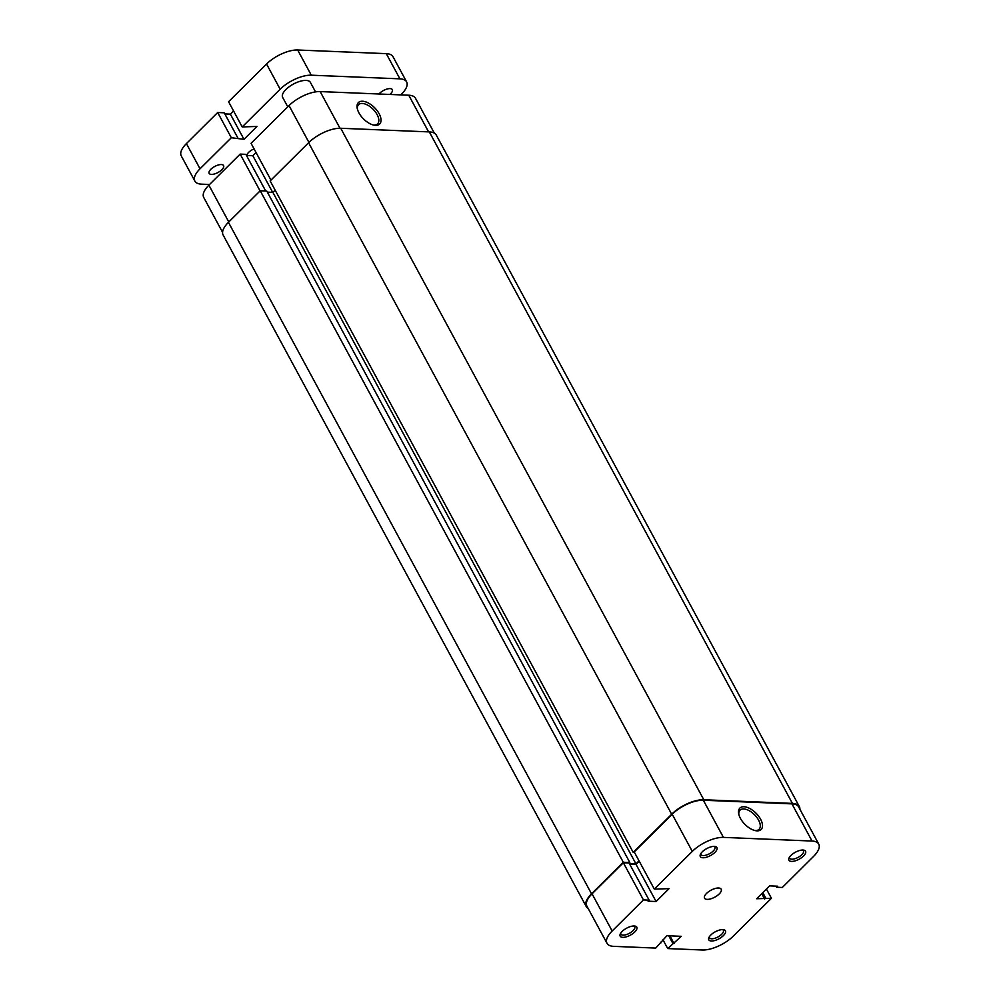 <?xml version="1.0" encoding="UTF-8"?>
<svg xmlns="http://www.w3.org/2000/svg" width="1000" height="1000" viewBox="0 0 1000 1000"><rect width="100%" height="100%" fill="white"/><g stroke="black" fill="none" stroke-linecap="round" stroke-linejoin="round"><path stroke-width="1.5" d="M287.762 106.838L282.65 97.387A15.775 6.6 -28.4 0 1 289.337 86.613A15.775 6.6 -28.4 0 1 306.062 80.412A15.775 6.6 -28.4 0 1 310.387 82.387L315.525 91.888M221.337 164.55A8.2 3.438 -28.4 0 1 223.6 165.575A8.2 3.438 -28.4 0 1 220.113 171.175A8.2 3.438 -28.4 0 1 211.425 174.4A8.2 3.438 -28.4 0 1 209.163 173.375A8.2 3.438 -28.4 0 1 212.65 167.775A8.2 3.438 -28.4 0 1 221.337 164.55M379 94A8.2 3.438 -28.4 0 1 390.087 88.6A8.2 3.438 -28.4 0 1 392.337 89.625A8.2 3.438 -28.4 0 1 389.862 94.438M254.075 148.887A7.887 3.3 151.6 0 0 246.775 155.463M280.163 89.213L242.2 126.925L228.575 101.725L266.55 64.013L280.163 89.213A24.438 10.225 -28.4 0 1 311.3 75.2L399.913 78.838A24.438 10.225 -28.4 0 1 406.625 81.9A24.438 10.225 -28.4 0 1 401.475 94.2L400.788 94.887M242.2 126.925L256.962 126.45L243.988 139.325L231.325 137.725L200.037 168.8A24.438 10.225 -28.4 0 0 194.875 181.1A24.438 10.225 -28.4 0 0 201.6 184.163L209.587 184.488M266.55 64.013A24.438 10.225 -28.4 0 1 297.675 50L386.287 53.65A24.438 10.225 -28.4 0 1 393 56.7L406.625 81.9M194.875 181.1L181.262 155.9A24.438 10.225 -28.4 0 1 186.412 143.613L200.037 168.8M186.412 143.613L217.7 112.525L231.325 137.725M217.7 112.525L224.237 112.8L237.862 137.988M224.838 113.912L230.362 114.138L243.988 139.325M233.562 110.95L230.362 114.138M671.663 814.212L633.212 852.4L270.15 180.912L308.587 142.738L671.663 814.212A25.238 10.562 -28.4 0 1 703.8 799.75L792.412 803.4A25.238 10.562 -28.4 0 1 799.338 806.55A25.238 10.562 -28.4 0 1 799.9 809.237M308.587 142.738A25.238 10.562 -28.4 0 1 340.737 128.262L429.338 131.912A25.238 10.562 -28.4 0 1 436.275 135.075L799.338 806.55M588.15 908.438A25.238 10.562 -28.4 0 1 586.213 906.5A25.238 10.562 -28.4 0 1 591.525 893.812L623.288 862.262L629.837 862.525L629.15 863.2M586.213 906.5L223.137 235.025A25.238 10.562 -28.4 0 1 228.45 222.325L591.525 893.812M228.45 222.325L260.225 190.775L623.288 862.262M260.225 190.775L266.762 191.038L629.837 862.525M629.362 863.587L635.962 863.863L272.887 192.375L267.362 192.15M639.012 860.825L635.962 863.863M275.138 190.15L272.887 192.375M633.212 852.4L634.487 852.45M702.913 857.763A9.463 3.962 -28.4 0 1 700.375 854.463A9.463 3.962 -28.4 0 1 714.362 846.388A9.463 3.962 -28.4 0 1 715.15 846.475A9.463 3.962 -28.4 0 1 714.562 852.712A9.463 3.962 -28.4 0 1 702.913 857.763M700.863 853.562A7.887 3.3 151.6 0 0 701.012 854.562A7.887 3.3 151.6 0 0 703.188 855.55A7.887 3.3 151.6 0 0 711.538 852.45A7.887 3.3 151.6 0 0 714.887 847.062A7.887 3.3 151.6 0 0 714.137 846.388M791.513 861.4A9.463 3.962 -28.4 0 1 788.988 858.112A9.463 3.962 -28.4 0 1 802.962 850.037A9.463 3.962 -28.4 0 1 803.763 850.125A9.463 3.962 -28.4 0 1 803.175 856.363A9.463 3.962 -28.4 0 1 791.513 861.4M789.463 857.212A7.887 3.3 151.6 0 0 789.625 858.213A7.887 3.3 151.6 0 0 791.787 859.2A7.887 3.3 151.6 0 0 800.15 856.1A7.887 3.3 151.6 0 0 803.5 850.713A7.887 3.3 151.6 0 0 802.738 850.025M622.775 937.35A9.463 3.962 -28.4 0 1 620.237 934.062A9.463 3.962 -28.4 0 1 634.225 925.987A9.463 3.962 -28.4 0 1 635.013 926.075A9.463 3.962 -28.4 0 1 634.425 932.312A9.463 3.962 -28.4 0 1 622.775 937.35M620.725 933.15A7.887 3.3 151.6 0 0 620.875 934.163A7.887 3.3 151.6 0 0 623.05 935.15A7.887 3.3 151.6 0 0 631.4 932.05A7.887 3.3 151.6 0 0 634.75 926.663A7.887 3.3 151.6 0 0 634 925.975M711.388 941A9.463 3.962 -28.4 0 1 708.85 937.7A9.463 3.962 -28.4 0 1 722.825 929.625A9.463 3.962 -28.4 0 1 723.625 929.712A9.463 3.962 -28.4 0 1 723.037 935.95A9.463 3.962 -28.4 0 1 711.388 941M709.338 936.8A7.887 3.3 151.6 0 0 709.488 937.8A7.887 3.3 151.6 0 0 711.65 938.787A7.887 3.3 151.6 0 0 720.013 935.688A7.887 3.3 151.6 0 0 723.363 930.3A7.887 3.3 151.6 0 0 722.613 929.625M757.013 830.85A15.088 7.887 -134.8 0 1 755.475 830.65A15.088 7.887 -134.8 0 1 738.675 813.737A15.088 7.887 -134.8 0 1 743.975 806.737A15.088 7.887 -134.8 0 1 760.588 819.212A15.088 7.887 -134.8 0 1 757.013 830.85M754.7 830.475A13.513 7.062 45.2 0 0 755.375 830.537A13.513 7.062 45.2 0 0 759.062 829.325A13.513 7.062 45.2 0 0 756.8 817.362A13.513 7.062 45.2 0 0 743.713 808.95A13.513 7.062 45.2 0 0 740.025 810.163A13.513 7.062 45.2 0 0 738.838 814.513M718.6 888.012A9.463 3.962 151.6 0 0 708.562 891.725A9.463 3.962 151.6 0 0 704.55 898.2A9.463 3.962 151.6 0 0 707.15 899.375A9.463 3.962 151.6 0 0 717.175 895.662A9.463 3.962 151.6 0 0 721.188 889.2A9.463 3.962 151.6 0 0 718.6 888.012M607 943.3L586.9 906.125A24.438 10.225 -28.4 0 1 592.05 893.825L623.35 862.75L643.438 899.912L612.15 931A24.438 10.225 151.6 0 0 607 943.3A24.438 10.225 151.6 0 0 613.713 946.35L655.7 948.088L666.938 935.713L681.287 936.312L667.725 948.575L702.325 950A24.438 10.225 151.6 0 0 733.45 935.987L771.425 898.275L766.438 889.05M723.425 837.387A24.438 10.225 151.6 0 0 692.288 851.4L654.312 889.112L634.225 851.95L672.188 814.237A24.438 10.225 -28.4 0 1 703.325 800.225L723.425 837.387L812.025 841.038L791.938 803.875L703.325 800.225M791.938 803.875A24.438 10.225 -28.4 0 1 798.65 806.925L818.737 844.1A24.438 10.225 151.6 0 0 812.025 841.038M623.35 862.75L629.038 862.987L649.137 900.15L648.088 901.188L656.1 901.525L669.075 888.637L654.312 889.112M629.637 864.1L636.013 864.362L639.212 861.175M643.438 899.912L649.137 900.15M818.737 844.1A24.438 10.225 151.6 0 1 813.587 856.388L782.3 887.475L776.6 887.237L777.65 886.2L769.638 885.863L756.663 898.75L771.425 898.275M662.925 939.7L667.725 948.575M636.013 864.362L656.1 901.525M761.762 893.688L764.675 899.087M762.812 892.65L765.725 898.037M776 886.125L776.6 887.237M660.425 942.188L660.85 942.962M669.887 935.837L674.038 943.512M668.725 935.788L672.875 943.462M362.512 101.237A15.088 7.887 -134.8 0 1 379.125 113.713A15.088 7.887 -134.8 0 1 375.55 125.35A15.088 7.887 -134.8 0 1 374.012 125.15A15.088 7.887 -134.8 0 1 357.2 108.238A15.088 7.887 -134.8 0 1 362.512 101.237M373.237 124.975A13.513 7.062 45.2 0 0 373.913 125.037A13.513 7.062 45.2 0 0 377.6 123.825A13.513 7.062 45.2 0 0 375.337 111.862A13.513 7.062 45.2 0 0 362.25 103.45A13.513 7.062 45.2 0 0 358.562 104.663A13.513 7.062 45.2 0 0 357.375 109.012M260.075 190.912L240.175 154.1L208.888 185.175L228.787 221.988M428.587 131.875L408.762 95.225L320.163 91.575L339.988 128.25M408.762 95.225A24.438 10.225 -28.4 0 1 415.487 98.275L434.338 133.138M222.587 232.338L203.738 197.475A24.438 10.225 -28.4 0 1 208.888 185.175M265.7 191L245.875 154.338L240.175 154.1M256.038 152.525L252.838 155.712L246.475 155.45M308.925 142.4L289.025 105.588L251.05 143.3L270.963 180.113M289.025 105.588A24.438 10.225 -28.4 0 1 320.163 91.575M272.663 192.362L252.838 155.712M386.287 53.65L399.913 78.838M297.675 50L311.3 75.2M429.338 131.912L792.412 803.4M340.737 128.262L703.8 799.75M692.288 851.4L672.188 814.237M592.05 893.825L612.15 931"/></g></svg>
